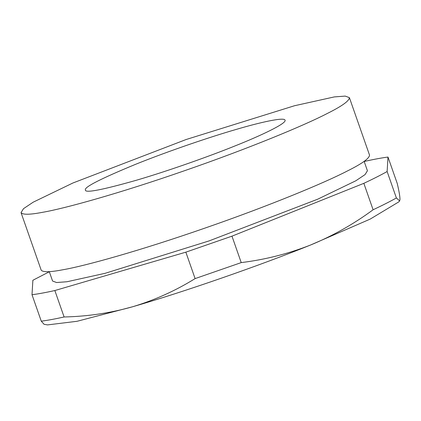 <?xml version="1.0" encoding="UTF-8"?>
<svg xmlns="http://www.w3.org/2000/svg" width="421" height="421" viewBox="0 0 421 421"><rect width="100%" height="100%" fill="white"/><g stroke="black" fill="none" stroke-linecap="round" stroke-linejoin="round"><path stroke-width="0.63" d="M234.671 146.061C210.984 155.649 170.405 170.237 136.788 180.13C102.556 189.871 85.421 193.197 85.389 190.113L85.347 189.803C84.447 187.003 101.256 178.483 135.778 164.232C169.884 150.513 211.7 136.493 235.655 129.584C259.794 122.422 284.391 116.849 285.064 120.185C286.854 123.369 260.557 135.815 234.671 146.061M42.521 212.321C29.875 214.752 22.718 214.857 21.05 212.642L23.508 208.663L33.201 202.175L72.928 182.988L186.161 139.504L294.49 105.745L334.342 96.909L345.225 96.093L349.404 97.656C349.256 100.94 341.784 106.266 326.996 113.623C304.857 125.142 249.321 148.313 184.293 170.794C119.248 193.444 64.197 208.637 42.521 212.321M21.05 212.642L41.179 270.124C42.847 272.34 50.004 272.234 62.65 269.803C84.326 266.119 139.377 250.927 204.422 228.282C269.456 205.795 324.986 182.625 347.125 171.105C361.918 163.748 369.385 158.428 369.533 155.138L349.404 97.656M364.144 161.375L367.433 170.768L365.075 174.578L355.782 180.804L317.687 199.201L209.105 240.901L105.229 273.276L67.013 281.744L56.577 282.528L52.572 281.028L49.283 271.64M44.026 324.254L41.269 321.17C47.278 320.413 54.893 319.013 64.103 316.976L54.846 290.537L185.85 252.163L231.971 236.16L363.844 183.33L373.101 209.769C382.452 205.369 390.214 201.433 396.387 197.965L387.131 171.526C380.958 174.994 373.195 178.93 363.844 183.33M41.269 321.17L32.012 294.732C38.022 293.974 45.631 292.574 54.846 290.537M49.32 271.74L32.875 280.27L32.012 294.732M396.387 197.965L399.624 200.896L399.95 199.67C400.066 197.039 399.166 191.65 397.25 183.503L387.994 157.065C381.984 157.822 374.374 159.222 365.16 161.259L364.202 161.543M387.131 171.526L387.994 157.065M64.103 316.976C87.663 316.45 110.539 313.035 132.736 306.725C154.775 300.078 175.568 290.7 195.107 278.602L241.228 262.599L231.971 236.16M195.107 278.602L185.85 252.163M399.634 200.901L398.761 201.906L370.175 219.104L310.293 245.122C259.231 265.767 183.44 292.063 132.736 306.725L77.075 321.286L47.515 324.907L44.021 324.27M241.228 262.599C264.962 259.689 287.985 253.863 310.293 245.122C332.511 236.023 353.451 224.235 373.101 209.769"/></g></svg>
